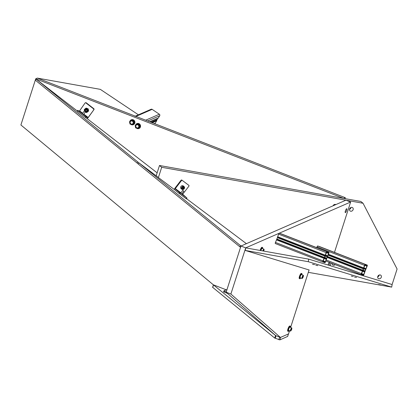 <?xml version="1.0" encoding="UTF-8"?>
<svg xmlns="http://www.w3.org/2000/svg" width="418" height="418" viewBox="0 0 418 418"><rect width="100%" height="100%" fill="white"/><g stroke="black" fill="none" stroke-linecap="round" stroke-linejoin="round"><path stroke-width="0.63" d="M335.847 204.59A2.074 1.745 129.2 0 0 333.041 205.813M334.092 205.353A2.074 1.745 129.2 0 0 334.316 204.862A2.074 1.745 129.2 0 0 334.4 204.512M353.121 209.622A2.074 1.745 129.2 0 0 352.656 207.694A2.074 1.745 129.2 0 0 349.563 208.99A2.074 1.745 129.2 0 0 350.033 210.912A2.074 1.745 129.2 0 0 353.121 209.622M349.485 209.34A2.074 1.745 129.2 0 0 350.916 207.83A2.074 1.745 129.2 0 0 351 207.474M381.31 277.191A2.074 1.745 129.2 0 0 380.845 275.263A2.074 1.745 129.2 0 0 377.752 276.554A2.074 1.745 129.2 0 0 378.222 278.482A2.074 1.745 129.2 0 0 381.31 277.191M377.668 276.904A2.074 1.745 129.2 0 0 379.105 275.394A2.074 1.745 129.2 0 0 379.189 275.044M363.043 203.258L360.844 201.466L159.488 165.497L161.693 167.294L363.043 203.258L397.1 269.014L392.115 284.543L391.703 287.124L308.275 261.705L245.293 250.45L245.7 247.869L230.877 294.042L280.431 337.446L288.545 333.904L289.559 330.732M161.693 167.294L158.401 177.556L156.196 175.759L159.488 165.497M332.127 263.455A2.074 1.745 129.2 0 0 332.691 264.923A2.074 1.745 129.2 0 0 335.158 264.631M158.401 177.556L174.536 189.673M186.532 198.686L246.406 243.663M345.31 197.698L37.333 78.103L35.723 78.809L343.7 198.404L345.31 197.698L345.007 198.634M35.723 78.809L20.9 124.982L213.363 284.82L226.201 289.805M333.564 205.045A2.074 1.954 -113.6 0 0 333.987 205.4M328.903 265.284A2.074 0.507 111.2 0 0 329.468 263.957A2.074 0.507 111.2 0 0 329.703 262.514M329.342 262.373A2.074 0.507 111.2 0 0 328.187 264.516A2.074 0.507 111.2 0 0 328.046 265.022M346.668 210.379A2.074 0.507 111.2 0 0 346.778 208.723A2.074 0.507 111.2 0 0 345.388 210.938A2.074 0.507 111.2 0 0 345.278 212.595A2.074 0.507 111.2 0 0 346.668 210.379M350.629 202.03L245.7 247.869L240.972 246.035L345.9 200.196L350.629 202.03L334.468 252.367M331.046 263.032L330.194 265.676M290.609 327.472L309.095 269.892M240.972 246.035L226.148 292.208L275.702 335.612L280.431 337.446M226.148 292.208L230.877 294.042M157.591 118.487L157.56 118.587A1.834 1.724 66.4 0 1 156.839 119.783L156.745 120.097A0.831 0.784 66.4 0 1 156.682 120.802L155.334 123.049A1.108 1.045 66.4 0 1 154.879 123.456L154.524 123.613M135.338 116.162L151.154 109.25A1.108 1.045 66.4 0 1 152.142 109.354L159.347 114.229A1.108 1.045 66.4 0 1 159.702 115.749L158.359 117.996A0.831 0.784 66.4 0 1 158.014 118.304L149.937 121.831M135.949 116.429A1.108 1.045 -113.6 0 0 134.962 116.324M365.473 270.336A1.834 0.449 111.2 0 0 365.698 269.647L367.119 266.224A1.108 0.272 111.2 0 0 367.26 265.106A1.108 0.272 111.2 0 0 367.26 265.101L365.196 264.416A1.108 0.272 111.2 0 0 364.538 265.367L363.299 268.852A1.834 0.449 111.2 0 0 362.777 270.206L361.356 273.633A1.108 0.272 111.2 0 0 361.215 274.751A1.108 0.272 111.2 0 0 361.22 274.751L363.284 275.436A1.108 0.272 111.2 0 0 363.937 274.49L365.175 271.005A1.834 0.449 111.2 0 0 365.473 270.336M364.512 270.953A1.28 0.313 111.2 0 0 364.58 271.386A1.28 0.313 111.2 0 0 365.342 270.294A1.28 0.313 111.2 0 0 365.51 269.004A1.28 0.313 111.2 0 0 365.149 269.291L363.968 268.899A1.28 0.313 111.2 0 0 363.895 268.466A1.28 0.313 111.2 0 0 363.137 269.547A1.28 0.313 111.2 0 0 362.97 270.854A1.28 0.313 111.2 0 0 363.326 270.561L364.512 270.953M316.729 247.639L317.011 246.907A1.108 0.272 -68.8 0 1 317.664 245.962L319.728 246.646A1.108 0.272 -68.8 0 1 319.733 246.646A1.108 0.272 -68.8 0 1 319.739 246.651L367.26 265.106M363.812 274.443L364.768 271.658A1.834 0.449 -68.8 0 1 364.381 271.904A1.834 0.449 -68.8 0 1 364.282 271.282L363.279 270.953A1.834 0.449 -68.8 0 1 362.767 271.366A1.834 0.449 -68.8 0 1 362.646 270.953L361.413 274.234L363.482 274.919L363.812 274.443L361.528 273.56M366.011 268.722L367.061 265.618L364.998 264.934L363.712 268.194A1.834 0.449 -68.8 0 1 364.094 267.948A1.834 0.449 -68.8 0 1 364.198 268.57L365.196 268.899A1.834 0.449 -68.8 0 1 365.708 268.487A1.834 0.449 -68.8 0 1 365.828 268.899L365.813 268.649M327.101 257.592A1.834 0.449 111.2 0 0 327.325 256.903L328.747 253.48A1.108 0.272 111.2 0 0 328.888 252.362L326.824 251.673A1.108 0.272 111.2 0 0 326.165 252.624L324.927 256.109A1.834 0.449 111.2 0 0 324.405 257.462L322.983 260.889A1.108 0.272 111.2 0 0 322.842 262.008A1.108 0.272 111.2 0 0 322.848 262.008L324.911 262.692A1.108 0.272 111.2 0 0 325.565 261.746L326.803 258.261A1.834 0.449 111.2 0 0 327.101 257.592M325.188 255.168L277.656 236.708L277.4 237.649A1.834 0.449 111.2 0 0 276.878 239.007L275.457 242.43A1.108 0.272 -68.8 0 0 275.316 243.548A1.108 0.272 -68.8 0 0 275.316 243.553L322.837 262.002M326.139 258.214A1.28 0.313 111.2 0 0 326.207 258.643A1.28 0.313 111.2 0 0 326.97 257.551A1.28 0.313 111.2 0 0 327.137 256.26A1.28 0.313 111.2 0 0 326.777 256.547L325.596 256.156A1.28 0.313 111.2 0 0 325.523 255.722A1.28 0.313 111.2 0 0 324.765 256.804A1.28 0.313 111.2 0 0 324.598 258.11A1.28 0.313 111.2 0 0 324.953 257.817L326.139 258.214M277.656 236.708L278.639 234.164A1.108 0.272 -68.8 0 1 279.292 233.218L281.356 233.902A1.108 0.272 -68.8 0 1 281.361 233.902A1.108 0.272 -68.8 0 1 281.366 233.908L328.888 252.362L281.361 233.902M325.439 261.705L326.395 258.914A1.834 0.449 -68.8 0 1 326.009 259.16A1.834 0.449 -68.8 0 1 325.909 258.543L324.906 258.209A1.834 0.449 -68.8 0 1 324.394 258.622A1.834 0.449 -68.8 0 1 324.274 258.214L323.041 261.49L325.11 262.175L325.439 261.705L323.156 260.816M327.639 255.983L328.689 252.874L326.625 252.19L325.34 255.45A1.834 0.449 -68.8 0 1 325.721 255.21A1.834 0.449 -68.8 0 1 325.826 255.826L326.824 256.156A1.834 0.449 -68.8 0 1 327.336 255.743A1.834 0.449 -68.8 0 1 327.456 256.156L327.44 255.905M138.431 114.809L100.32 89.358L37.333 78.103M379.069 275.509L378.724 275.279M353.273 276.45L351.24 276.068L353.273 276.45M356.528 277.442L354.501 277.061L356.528 277.442M317.795 265.639L315.768 265.258L317.795 265.639M314.54 264.646L312.507 264.265L314.54 264.646M380.469 284.94L378.436 284.564L380.469 284.94M392.115 284.543L308.683 259.123L308.275 261.705M308.683 259.123L245.7 247.869M391.703 287.124L308.312 272.337M309.069 269.971L245.293 250.45M221.676 288.044L219.748 287.302M287.636 336.422L279.882 339.897L274.725 338.052L212.652 287.333M278.806 339.703L279.632 337.138L276.037 335.743L275.211 338.308M274.725 338.052L275.551 335.487L213.514 284.945L212.689 287.511M287.605 336.521L288.43 333.956L280.703 337.331L279.882 339.897M227.037 289.439L223.923 290.818L226.263 291.858M224.367 291.121L224.074 292.046L227.465 293.363M224.074 292.046L223.625 291.738L223.933 290.86M182.734 190.362L180.665 193.21L181.705 193.999L183.831 191.209L182.734 190.362L183.831 191.209M180.863 192.792L175.299 188.612L181.422 180.649L181.004 180.31L174.876 188.267A1.327 0.721 -53.1 0 0 174.625 189.777L178.862 193.226L179.468 192.437L186.987 198.095L181.971 193.623M175.299 188.612L175.236 188.988L179.468 192.437M186.292 198.811L186.726 197.913M180.226 193.022L179.615 193.816L186.12 198.702M179.615 193.816L178.862 193.226M181.004 180.31A0.69 0.58 -50.8 0 1 181.893 180.106L188.393 184.996A0.69 0.58 -50.8 0 1 188.408 185.007L188.831 185.346A0.69 0.58 129.2 0 1 188.858 186.235L182.729 194.198M188.831 185.346A0.69 0.58 129.2 0 0 188.816 185.336L188.393 184.996M181.893 180.106L188.816 185.336M182.311 180.451A0.69 0.58 129.2 0 0 181.422 180.649M81.62 114.511L82.733 115.373M138.154 163.903L35.394 80.225L36.194 79.19L138.954 162.91M136.968 162.983L137.768 161.949M157.178 176.563L138.975 162.884M36.194 79.19L77.299 111.005M86.683 118.273L157.137 172.833M157.414 176.751L138.933 162.895L240.993 246.024M138.933 162.895L138.133 163.934L239.707 246.693L240.507 245.653M240.721 246.813L240.559 247.325M240.407 247.226L239.707 246.693M289.151 330.575A2.769 0.679 -68.8 0 1 288.268 331.364A2.769 0.679 -68.8 0 1 288.42 329.159A2.769 0.679 -68.8 0 1 290.275 326.207A2.769 0.679 -68.8 0 1 290.39 327.383M288.268 331.364L287.783 331.176A2.769 0.679 -68.8 0 1 287.929 328.966A2.769 0.679 -68.8 0 1 289.784 326.014L290.275 326.207M260.628 250.539A2.769 0.679 -68.8 0 1 260.665 250.429A2.769 0.679 -68.8 0 1 262.52 247.477A2.769 0.679 -68.8 0 1 262.635 248.658M260.111 250.445A2.769 0.679 -68.8 0 1 260.174 250.241A2.769 0.679 -68.8 0 1 262.029 247.289L262.52 247.477M300.714 277.965A2.769 0.679 -68.8 0 1 299.831 278.759A2.769 0.679 -68.8 0 1 299.983 276.549A2.769 0.679 -68.8 0 1 301.838 273.597A2.769 0.679 -68.8 0 1 301.953 274.778M299.831 278.759L299.34 278.571A2.769 0.679 -68.8 0 1 299.492 276.361A2.769 0.679 -68.8 0 1 301.347 273.409L301.838 273.597M86.573 111.543A1.17 1.102 66.4 0 1 85.058 110.054A1.17 1.102 66.4 0 1 85.638 109.401A1.17 1.102 -113.6 0 0 85.356 111.308A1.17 1.102 -113.6 0 0 87.153 110.885A1.17 1.102 -113.6 0 0 85.627 109.401M85.429 108.69L84.457 109.782A1.902 1.792 66.4 0 1 87.963 110.127A1.902 1.792 66.4 0 1 87.399 111.888L86.662 112.562L85.627 112.196A1.902 1.792 66.4 0 1 85.303 112.034M84.504 111.042A1.902 1.792 66.4 0 1 84.462 109.803M84.42 110.739L84.248 109.647L85.805 108.267L87.79 109.035L88.219 111.183L87.399 111.888A1.902 1.792 66.4 0 1 85.627 112.196M86.662 112.562L88.626 111.005L88.454 109.913L88.198 108.858L86.207 108.09L85.805 108.267M85.429 112.118L86.954 112.176M87.79 109.035L88.198 108.858M88.219 111.183L88.626 111.005M86.453 111.136A0.752 0.711 66.4 0 1 85.852 109.762M86.803 110.723A0.752 0.711 66.4 0 1 85.648 110.995A0.752 0.711 66.4 0 1 85.826 109.772A0.752 0.711 66.4 0 1 86.803 110.723M260.9 250.586A1.709 0.418 -68.8 0 1 261.224 249.661A1.709 0.418 -68.8 0 1 262.138 248.464L263.972 249.175A1.709 0.418 -68.8 0 1 264.024 249.217M263.194 250.993L263.732 249.922L263.633 251.072M263.648 251.051L263.225 250.884M302.261 278.414A1.709 0.418 -68.8 0 1 302.052 278.487L300.213 277.771A1.709 0.418 -68.8 0 1 300.542 275.786A1.709 0.418 -68.8 0 1 301.456 274.584L303.29 275.295A1.709 0.418 -68.8 0 1 303.343 275.337M302.966 277.171L302.543 277.839L302.371 277.609L303.05 276.042L302.966 277.171L302.543 277.003M290.698 331.019A1.709 0.418 -68.8 0 1 290.489 331.093L288.655 330.382A1.709 0.418 -68.8 0 1 288.979 328.391A1.709 0.418 -68.8 0 1 289.893 327.19L291.727 327.905A1.709 0.418 -68.8 0 1 291.78 327.947M291.403 329.776L290.98 330.445L290.808 330.215L291.487 328.647L291.403 329.776L290.98 329.614M182.415 188.565L183.246 188.257L183.392 187.792A0.867 0.726 129.2 0 0 183.303 187.102M184.077 186.59L183.277 185.937A1.729 1.453 129.2 0 0 180.707 187.013A1.729 1.453 129.2 0 0 181.093 188.622L181.893 189.27A1.729 1.453 129.2 0 0 184.469 188.194A1.729 1.453 129.2 0 0 184.077 186.59A1.729 1.453 129.2 0 0 181.501 187.666A1.729 1.453 129.2 0 0 181.893 189.27M181.773 187.771A1.52 1.275 129.2 0 0 184.375 188.236A1.52 1.275 129.2 0 0 181.773 187.771M182.776 188.926L182.185 188.335L182.478 187.405L183.371 187.076L183.962 187.672L183.664 188.596L182.776 188.926M183.314 187.097L183.962 187.672M182.279 188.429A0.867 0.726 129.2 0 0 183.392 187.792L183.544 187.332M183.246 188.257L183.664 188.596M138.745 126.936A1.625 1.531 -113.6 0 0 136.623 124.872A1.625 1.531 -113.6 0 0 136.247 127.516A1.625 1.531 -113.6 0 0 138.745 126.936M136.691 124.846A1.625 1.531 -113.6 0 0 137.992 127.824M139.037 128.493A2.66 2.503 -113.6 0 0 139.706 124.146A2.66 2.503 -113.6 0 0 136.911 123.623M136.477 128.169A2.66 2.503 -113.6 0 0 139.607 124.193A2.66 2.503 -113.6 0 0 135.495 125.243M137.731 128.66L140.046 126.905L139.591 124.611L137.47 123.785L135.155 125.541L135.61 127.835L137.731 128.66L139.398 127.187L138.943 124.893L136.822 124.068M140.046 126.905L139.398 127.187M139.591 124.611L138.943 124.893M133.117 123.127A1.625 1.531 -113.6 0 0 130.996 121.063A1.625 1.531 -113.6 0 0 130.62 123.707A1.625 1.531 -113.6 0 0 133.117 123.127M131.059 121.037A1.625 1.531 -113.6 0 0 132.36 124.015M133.41 124.684A2.66 2.503 -113.6 0 0 134.079 120.337A2.66 2.503 -113.6 0 0 131.283 119.814M130.844 124.36A2.66 2.503 -113.6 0 0 133.974 120.384A2.66 2.503 -113.6 0 0 129.862 121.434M132.104 124.851L134.413 123.096L133.959 120.802L131.837 119.976L129.528 121.732L129.982 124.026L132.104 124.851L133.765 123.378L133.311 121.084L131.189 120.259M134.413 123.096L133.765 123.378M133.959 120.802L133.311 121.084M84.384 110.958L82.309 113.654L83.422 114.506L85.481 111.805L84.384 110.958L85.481 111.805M82.639 113.226L79.592 110.869L79.289 111.178L78.281 110.665L86.474 116.993L87.916 117.86L88.224 117.552L83.736 114.077M86.474 116.993L85.862 117.782L87.31 118.649L93.945 109.62L88.224 117.552M85.862 117.782L85.225 117.301L85.831 116.512M78.281 110.665L77.675 111.454L85.225 117.301M77.675 111.454L77.225 111.094L77.842 110.315M79.592 110.869L85.011 103.068A0.69 0.653 -113.6 0 1 85.925 102.943L93.475 108.79L93.784 108.659A0.69 0.653 66.4 0 1 93.945 109.62M85.272 102.854L85.58 102.718A0.69 0.653 66.4 0 1 86.233 102.812L93.784 108.659M93.637 109.751A0.69 0.653 -113.6 0 0 93.475 108.79M182.87 190.467L183.706 191.11L182.87 190.467M84.525 111.063L85.356 111.705L84.525 111.063M156.745 120.097L151.441 122.417M157.56 118.587L150.036 121.868M158.359 117.996L149.754 121.758M159.702 115.749L147.742 120.98M159.347 114.229L145.71 120.191M156.682 120.802L152.262 122.735M155.334 123.049L154.273 123.514M152.142 109.354L135.986 116.413M156.839 119.783L151.112 122.286M362.641 270.503L327.357 256.804M363.299 268.852L328.093 255.179M363.561 267.912L328.443 254.275M364.538 265.367L317.011 246.907M365.196 264.416L317.664 245.962M362.338 271.089L327.163 257.425M361.356 273.633L326.239 259.996M361.209 274.746L325.847 261.015L361.215 274.751M367.26 265.101L319.728 246.646M363.482 274.919L361.377 274.103M366.988 266.177L364.715 265.294M364.282 271.282L363.315 270.911M364.203 268.518L365.196 268.899M365.123 268.962L364.193 268.607M362.949 270.138L363.555 270.373M364.465 270.676L362.965 270.091L364.465 270.676M363.326 270.561L362.902 270.399M363.55 268.737L363.968 268.899M364.01 269.176L363.42 268.946L364.01 269.176M363.399 268.539L328.208 254.875M362.777 270.206L327.524 256.516M324.269 257.76L276.742 239.305M324.927 256.109L277.4 237.649M326.165 252.624L278.639 234.164M326.824 251.673L279.292 233.218M323.966 258.345L276.434 239.885M322.983 260.889L275.457 242.43M325.11 262.175L323.004 261.36M328.616 253.439L326.343 252.55M325.909 258.543L324.943 258.167M325.831 255.774L326.824 256.156M326.751 256.224L325.821 255.863M324.577 257.394L325.183 257.629M326.092 257.932L324.593 257.347L326.092 257.932M324.953 257.817L324.53 257.655M325.178 255.994L325.596 256.156M325.638 256.433L325.047 256.208L325.638 256.438M325.026 255.795L277.5 237.34M324.405 257.462L276.878 239.007M175.236 188.988L180.66 193.064M181.762 193.895L182.666 194.574M84.844 111.298A1.588 1.494 66.4 0 1 86.563 109.004A1.588 1.494 66.4 0 1 87.529 111.031A1.588 1.494 66.4 0 1 85.439 111.857M263.016 250.962L264.098 249.389L263.779 251.098M262.849 250.936A1.709 0.418 -68.8 0 1 263.063 250.377A1.709 0.418 -68.8 0 1 263.972 249.175L263.784 251.103M303.416 275.514C303.322 276.894 302.909 277.845 302.177 278.367C302.271 276.988 302.684 276.032 303.416 275.514M302.052 278.487A1.709 0.418 -68.8 0 1 302 278.445A1.709 0.418 -68.8 0 1 302.381 276.497A1.709 0.418 -68.8 0 1 303.29 275.295L303.4 275.384C303.437 276.737 302.987 277.771 302.052 278.487M291.853 328.12C291.759 329.504 291.346 330.455 290.615 330.972C290.709 329.593 291.121 328.642 291.853 328.12M290.489 331.093A1.709 0.418 -68.8 0 1 290.437 331.051A1.709 0.418 -68.8 0 1 290.818 329.107A1.709 0.418 -68.8 0 1 291.727 327.905L291.837 327.989C291.874 329.342 291.424 330.377 290.489 331.093M79.289 111.178L82.377 113.571M83.469 114.417L87.916 117.86M86.233 102.812L85.925 102.943M362.767 271.366L362.427 271.235M364.381 271.904L362.923 271.339M365.708 268.487L363.77 267.734M364.094 267.948L363.744 267.813M322.842 262.008L275.316 243.548M324.394 258.622L324.055 258.491M326.009 259.16L324.551 258.596M327.336 255.743L325.397 254.99M325.721 255.21L325.371 255.069M287.652 336.48L288.467 333.94M212.605 287.375L213.42 284.841M223.625 291.738L223.923 290.818M186.376 198.884L186.987 198.095M84.457 109.782L84.478 111.021M77.225 111.094L77.832 110.305"/></g></svg>
